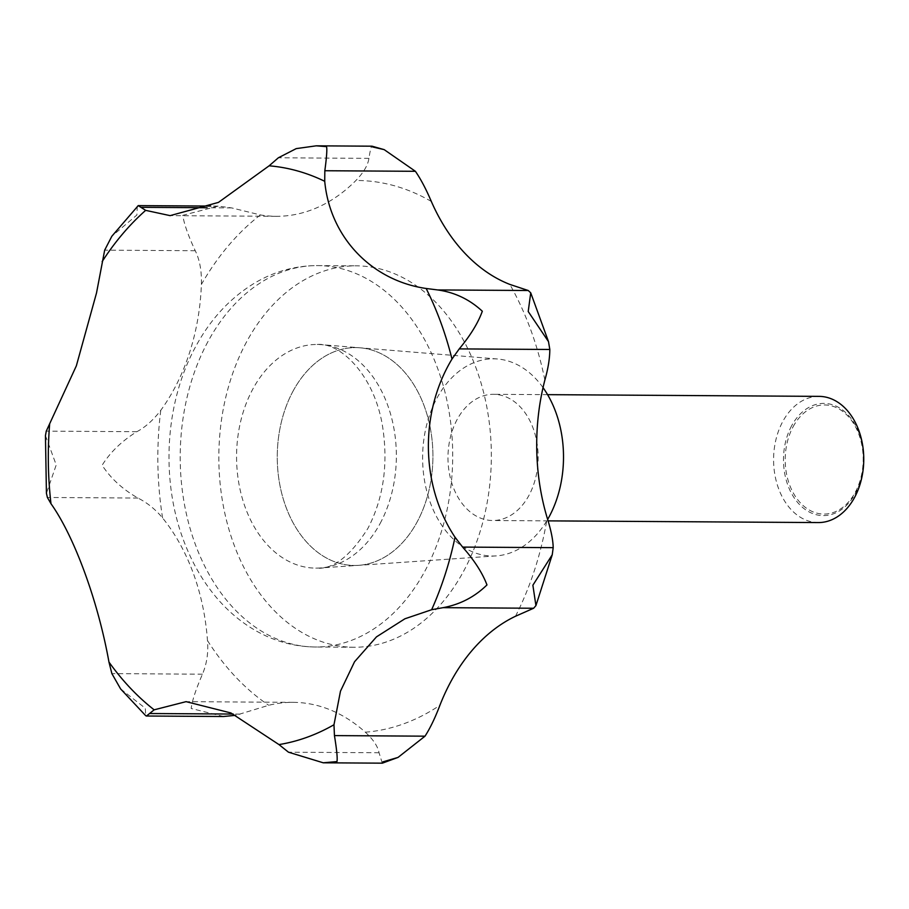 <?xml version="1.0" encoding="UTF-8"?>
<svg xmlns="http://www.w3.org/2000/svg" width="909" height="909" viewBox="0 0 909 909"><rect width="100%" height="100%" fill="white"/><g stroke="black" fill="none" stroke-linecap="round" stroke-linejoin="round"><path stroke-width="0.68" stroke-dasharray="4.54 3.41" d="M45.45 435.581L56.222 464.953L46.427 493.292M223.58 716.508L191.174 708.486C192.14 700.737 195.901 689.306 202.457 674.194C206.843 663.718 208.513 652.503 207.468 640.538A189.311 135.259 -89.6 0 0 162.597 517.982C155.541 509.449 147.326 502.802 137.975 498.052C122.715 489.406 110.773 478.464 102.126 465.249C110.319 452.137 121.897 440.956 136.85 431.707C145.258 427.275 153.235 420.151 160.757 410.345A189.311 135.259 -89.6 0 0 201.4 284.415C201.775 271.052 199.719 259.826 195.253 250.725C188.186 235.567 184.027 223.773 182.789 215.319L218.103 206.116L231.613 207.9L260.394 214.933A189.311 135.259 -89.6 0 0 276.029 216.308A189.311 135.259 -89.6 0 0 355.942 180.471C363.645 172.483 367.975 165.108 368.929 158.359C370.577 148.076 371.736 144.258 372.417 146.906M246.566 341.886A190.708 136.259 -89.6 0 0 232.772 541.309A190.708 136.259 -89.6 0 0 353.885 647.253A190.708 136.259 -89.6 0 0 463.613 571.204A190.708 136.259 -89.6 0 0 477.407 371.77A190.708 136.259 -89.6 0 0 356.294 265.837A190.708 136.259 -89.6 0 0 246.566 341.886M380.098 523.539A111.83 79.901 -89.6 0 0 389.097 409.289A111.83 79.901 -89.6 0 0 321.445 344.659A111.83 79.901 -89.6 0 0 317.161 344.477A111.83 79.901 -89.6 0 0 252.827 389.063A111.83 79.901 -89.6 0 0 244.737 506.006A111.83 79.901 -89.6 0 0 315.753 568.125A111.83 79.901 -89.6 0 0 320.025 567.989A111.83 79.901 -89.6 0 0 380.098 523.539M293.096 391.052A108.932 77.833 90.4 0 1 359.941 347.795A108.932 77.833 90.4 0 1 425.855 410.754A108.932 77.833 90.4 0 1 417.083 522.039A108.932 77.833 -89.6 0 0 425.855 410.754A108.932 77.833 -89.6 0 0 359.941 347.795A108.932 77.833 -89.6 0 0 293.096 391.052A108.932 77.833 -89.6 0 0 286.165 507.563A108.932 77.833 -89.6 0 0 358.566 565.341A108.932 77.833 -89.6 0 0 417.083 522.039A108.932 77.833 90.4 0 1 358.566 565.341A108.932 77.833 90.4 0 1 286.165 507.563A108.932 77.833 90.4 0 1 293.096 391.052M543.025 387.609A98.604 70.448 -89.6 0 0 497.45 358.987A98.604 70.448 -89.6 0 0 436.956 398.131A98.604 70.448 -89.6 0 0 430.673 503.586A98.604 70.448 -89.6 0 0 496.212 555.899A98.604 70.448 -89.6 0 0 547.638 519.425M819.077 396.369A63.107 45.086 -89.6 0 0 782.763 421.537A63.107 45.086 -89.6 0 0 778.195 487.519A63.107 45.086 -89.6 0 0 818.27 522.573M457.147 419.481A63.107 45.086 -89.6 0 0 452.591 485.463A63.107 45.086 -89.6 0 0 492.667 520.516A63.107 45.086 -89.6 0 0 528.97 495.36A63.107 45.086 -89.6 0 0 533.538 429.366A63.107 45.086 -89.6 0 0 493.462 394.313A63.107 45.086 -89.6 0 0 457.147 419.481M791.637 425.776A56.108 40.087 -89.6 0 0 799.329 504.336A56.108 40.087 -89.6 0 0 855.494 493.235A56.108 40.087 -89.6 0 0 847.813 414.674A56.108 40.087 -89.6 0 0 791.637 425.776M793.137 426.707A54.563 38.985 90.4 0 1 847.767 415.913A54.563 38.985 90.4 0 1 855.244 492.314A54.563 38.985 90.4 0 1 800.613 503.109A54.563 38.985 90.4 0 1 793.137 426.707M382.28 763.174L379.053 752.754C377.803 746.312 373.224 739.46 365.327 732.188A189.311 135.259 -89.6 0 0 293.13 702.339A189.311 135.259 -89.6 0 0 268.734 705.282L235.749 715.303M120.624 688.931L145.27 708.202L145.77 715.747M137.304 206.013L136.884 215.035L111.852 236.238M136.85 431.707L46.268 431.127M207.934 341.636A190.708 136.259 -89.6 0 0 194.14 541.071A190.708 136.259 -89.6 0 0 315.253 647.003A190.708 136.259 -89.6 0 0 424.98 570.954A190.708 136.259 -89.6 0 0 438.774 371.531A190.708 136.259 -89.6 0 0 317.661 265.598A190.708 136.259 -89.6 0 0 207.934 341.636M515.494 616.257A276.075 197.253 -89.6 0 0 547.207 517.971M365.327 732.188A276.075 197.253 -89.6 0 0 439.911 705.282M207.468 640.538A276.075 197.253 -89.6 0 0 268.734 705.282M160.757 410.345A276.075 197.253 -89.6 0 0 162.597 517.982M260.394 214.933A276.075 197.253 -89.6 0 0 201.4 284.415M431.332 201.457A276.075 197.253 -89.6 0 0 355.942 180.471M544.866 380.064A276.075 197.253 -89.6 0 0 509.847 284.415M368.929 158.359L278.359 157.791M231.613 207.9L206.832 207.741M195.253 250.725L104.671 250.157M202.457 674.194L111.887 673.614M137.975 498.052L47.393 497.473M240.226 714.099L233.227 714.054M379.053 752.754L288.471 752.186M353.885 647.253L315.253 647.003C291.903 646.674 270.121 640.05 249.907 627.142C237.738 619.313 226.761 609.655 216.967 598.179C204.014 582.93 193.572 565.421 185.629 545.639C160.268 483.679 164.12 404.085 195.685 346.59C210.399 319.32 229.863 298.254 254.088 283.403C273.927 271.541 295.118 265.61 317.661 265.598L356.294 265.837M497.45 358.987L321.445 344.659M317.161 344.477C339.966 342.159 374.394 374.838 382.587 426.514C388.393 464.419 383.484 498.405 367.85 528.493C349.874 556.694 332.512 569.909 315.753 568.125M496.212 555.899L320.025 567.989M548.07 520.868L492.667 520.516M547.593 394.654L493.462 394.313M276.029 216.308L170.119 215.638M293.13 702.339L186.072 701.657M218.103 206.116L210.752 206.07"/><path stroke-width="1.36" d="M404.891 618.79L431.639 609.723L443.058 607.666C460.022 604.53 474.668 596.952 486.974 584.919C482.429 572.909 474.305 560.296 462.613 547.082L455.034 537.23C420.856 486.031 419.254 413.379 452 359.032L459.238 348.897C470.476 335.364 478.168 322.82 482.315 311.23C469.589 299.413 454.705 292.312 437.649 289.937L426.173 288.483C371.588 280.608 329.944 237.169 324.729 181.3L324.831 170.733C326.672 157.041 327.229 148.996 326.513 146.622L316.218 145.826L296.209 148.621L278.359 157.791L269.121 165.813L218.444 202.4L170.119 215.638L145.656 210.354L138.236 205.616L111.852 236.238L104.671 250.157L96.513 292.971L76.356 365.827L46.268 431.127L45.45 435.581L46.427 493.292L47.393 497.473L50.984 503.711C74.231 536.333 97.945 600.758 108.966 662.082L111.887 673.614L120.624 688.931L145.77 715.747L146.451 716.019L154.155 709.827L186.072 701.657L230.931 712.963L278.972 744.585L288.471 752.186L323.229 762.799L336.978 761.583C337.603 758.379 336.75 749.709 334.444 735.597L333.978 724.746L340.477 691.17L354.555 661.741L376.474 636.868L404.891 618.79M547.638 519.425A98.604 70.448 -89.6 0 0 549.172 516.698A98.604 70.448 -89.6 0 0 543.025 387.609M548.07 520.868L818.27 522.573A63.107 45.086 -89.6 0 0 854.585 497.416A63.107 45.086 -89.6 0 0 859.153 431.423A63.107 45.086 -89.6 0 0 819.077 396.369L547.593 394.654M316.218 145.826L372.02 146.19L372.417 146.906L384.177 149.633L415.402 171.301C420.776 179.096 426.082 189.152 431.332 201.457A189.311 135.259 -89.6 0 0 509.847 284.415L528.231 290.505L530.72 292.823L528.22 311.526L548.491 341.625L549.82 349.476C549.752 358.578 548.104 368.77 544.866 380.064A189.311 135.259 -89.6 0 0 547.207 517.971C551.059 530.186 553.047 540.082 553.195 547.661L552.24 554.774L532.879 585.214L535.924 605.61L533.64 608.246L515.494 616.257A189.311 135.259 -89.6 0 0 439.911 705.282C435.116 717.917 430.15 728.211 425.014 736.176L398.04 757.413L382.882 761.878L382.359 763.162L323.229 762.799M235.749 715.303L223.58 716.508L146.451 716.019M431.639 609.723A290.607 207.638 -89.6 0 0 455.034 537.23M452 359.032A290.607 207.638 -89.6 0 0 426.173 288.483M324.729 181.3A290.607 207.638 -89.6 0 0 269.121 165.813M145.656 210.354A290.607 207.638 -89.6 0 0 102.149 261.599M549.82 349.476L459.238 348.897M553.195 547.661L462.613 547.082M528.231 290.505L437.649 289.937M415.402 171.301L324.831 170.733M206.832 207.741L141.043 207.32M233.227 714.054L149.655 713.52M425.014 736.176L334.444 735.597M533.64 608.246L443.058 607.666M49.631 424.321A290.607 207.638 -89.6 0 0 50.984 503.711M108.966 662.082A290.607 207.638 -89.6 0 0 154.155 709.827M278.972 744.585A290.607 207.638 -89.6 0 0 333.978 724.746M210.752 206.07L138.236 205.616M372.02 146.19L384.177 149.633M530.72 292.823L548.491 341.625M398.04 757.413L382.359 763.162M552.24 554.774L535.924 605.61"/></g></svg>
